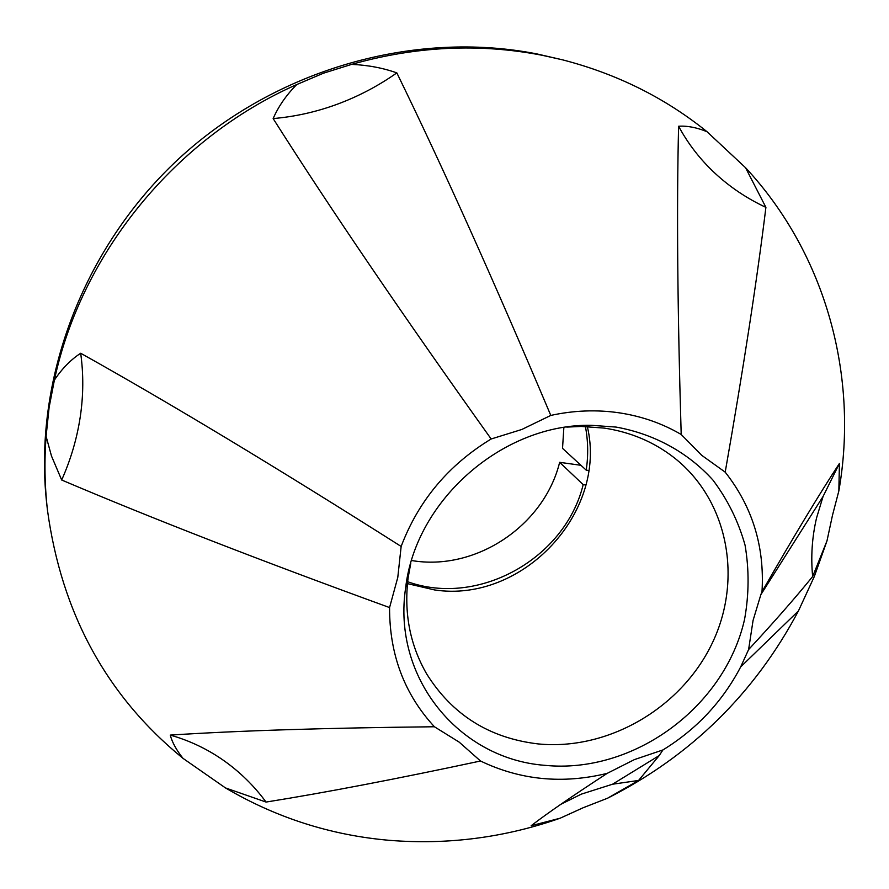 <?xml version="1.0" encoding="UTF-8"?>
<svg xmlns="http://www.w3.org/2000/svg" width="889" height="889" viewBox="0 0 889 889"><rect width="100%" height="100%" fill="white"/><g stroke="black" fill="none" stroke-linecap="round" stroke-linejoin="round"><path stroke-width="1.33" d="M812.657 576.516C795.122 598.075 773.774 622.422 748.605 649.559L753.061 620.455L760.851 594.674L823.081 496.44L816.535 518.009C812.035 537.323 810.735 556.825 812.657 576.516L826.981 540.89L814.302 576.55L798.433 610.943C754.605 693.52 690.953 755.961 607.476 798.255L583.228 807.712L560.07 818.236L531.155 825.714C547.557 813.113 572.916 795.655 607.209 773.352L634.424 759.595L662.927 749.949L659.238 755.539L638.591 780.453L612.554 784.22L581.317 794.144L560.903 804.278M266.067 802.067C254.065 785.809 239.919 771.941 223.628 760.451C207.304 749.005 189.513 740.559 170.266 735.092C172.122 742.248 176.366 750.005 183.012 758.361L225.473 787.921L266.067 802.067C324.896 792.666 396.372 778.986 480.516 761.006L459.157 742.115L434.41 726.758C404.373 694.176 389.426 654.437 389.571 607.565C260.455 560.615 151.163 518.087 61.674 480.004C70.742 459.657 76.921 438.71 80.21 417.152C83.455 395.583 83.61 374.28 80.677 353.244C70.709 359.756 61.941 368.724 54.385 380.125L49.117 407.395L46.095 436.332L51.484 456.013L61.674 480.004M80.677 353.244C169.988 403.206 276.812 467.614 401.15 546.446L397.783 577.406L389.571 607.565M273.145 118.57C295.037 116.703 316.495 111.892 337.531 104.124C358.556 96.312 378.325 85.9 396.838 72.887C382.837 67.92 367.757 65.086 351.611 64.386L323.34 73.242L296.748 84.555C286.347 95.012 278.479 106.358 273.145 118.57C330.486 208.993 403.15 315.795 491.161 438.988L521.81 429.476L550.791 415.419C573.872 410.396 596.663 409.529 619.155 412.818C641.614 416.208 662.294 423.431 681.196 434.477C677.485 310.117 676.618 207.381 678.596 126.249C688.153 143.951 700.376 159.709 715.278 173.511C730.213 187.279 747.082 198.558 765.907 207.37L745.56 167.721L706.977 131.683C696.598 127.46 687.13 125.649 678.596 126.249M765.907 207.37C757.017 279.979 743.448 368.246 725.202 472.148L701.71 455.312L681.196 434.477M760.851 594.674L761.995 591.707C793.899 536.167 819.714 493.417 839.427 463.458L823.081 496.44M826.981 540.89L832.493 515.253L838.838 490.972L839.427 463.458M544.813 765.329C459.135 758.939 391.916 677.662 405.673 587.596C415.696 499.874 503.218 423.442 591.496 425.32L616.155 427.087C654.415 433.999 688.03 452.557 712.856 479.971C727.68 499.629 738.415 521.376 745.071 545.213C749.238 569.705 749.06 594.441 744.56 619.422C724.679 707.311 633.413 774.275 544.813 765.329M410.762 563.337L408.162 577.55C403.762 612.765 409.929 644.881 426.664 673.918C452.268 714.812 489.383 738.137 538.012 743.904C607.465 750.872 680.418 708.689 711.689 644.303C743.171 580.05 728.547 500.474 674.195 457.746C653.982 441.989 630.645 432.098 604.198 428.087L581.206 426.442L566.771 427.098M587.329 426.553C607.743 512.564 522.565 603.264 434.654 589.952L407.451 583.629M351.611 64.386C415.83 46.172 479.338 43.128 542.123 55.262L562.748 59.885C616.999 73.943 665.072 97.879 706.977 131.683M396.838 72.887C442.555 166.543 493.873 280.713 550.791 415.419M560.07 818.236C504.63 837.638 447.734 845.006 389.382 840.327C330.952 835.282 276.323 817.813 225.473 787.921M183.012 758.361C106.702 696.109 61.508 613.288 47.428 509.897L46.773 504.096C32.882 381.392 82.421 247.72 179.522 158.064C276.89 68.697 414.763 30.015 536.645 53.862L562.748 59.885M745.56 167.721C826.514 254.743 858.807 377.169 838.838 490.972M47.428 509.897C44.694 485.661 44.25 461.135 46.095 436.332M54.385 380.125C81.31 253.665 175.222 138.128 296.748 84.555M607.476 798.255L638.591 780.453M748.605 649.559L740.681 666.906C722.479 701.588 696.554 729.269 662.927 749.949M607.209 773.352C562.559 784.254 520.332 780.131 480.516 761.006M170.266 735.092C238.063 730.68 326.107 727.913 434.41 726.758M401.15 546.446C418.475 500.751 448.478 464.936 491.161 438.988M725.202 472.148C752.472 506.83 764.729 546.679 761.995 591.707M563.859 427.531L562.526 448.356L586.207 470.137C588.407 455.457 588.129 440.9 585.406 426.487M411.585 560.514C475.526 571.538 544.035 525.888 559.648 462.324L583.184 484.638L585.818 485.005M407.651 581.717C478.26 607.231 565.193 558.636 583.184 484.638M559.648 462.324L580.962 465.303M588.674 470.481L586.207 470.137M659.238 755.55L612.554 784.22M408.162 577.55L405.673 587.596M581.206 426.442L591.496 425.32M740.681 666.906L798.433 610.943"/></g></svg>

